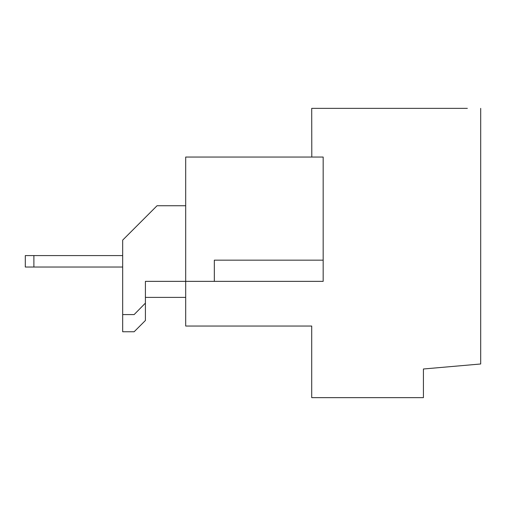 <?xml version="1.0" encoding="UTF-8"?>
<svg xmlns="http://www.w3.org/2000/svg" width="506" height="506" viewBox="0 0 506 506"><rect width="100%" height="100%" fill="white"/><g stroke="black" fill="none" stroke-linecap="round" stroke-linejoin="round"><path stroke-width="0.76" d="M185.689 281.355L185.689 326.035L311.715 326.035L185.689 326.035L185.689 297.395L145.412 297.395L145.412 320.488L134.134 331.765L122.68 331.765L122.68 267.035L122.68 314.58L134.134 314.58L145.412 303.119L145.412 281.355L185.689 281.355L185.689 157.05L185.689 281.355L323.17 281.355L323.17 260.16L214.329 260.16L214.329 281.355M185.689 157.05L323.17 157.05L323.17 260.16M185.689 205.74L157.05 205.74L122.68 240.11L122.68 255.581L33.889 255.581L33.889 267.035L25.3 267.035L25.3 255.581L25.3 267.035M157.05 205.74L122.68 240.11L122.68 331.765L122.68 267.035L33.889 267.035M25.3 255.581L33.889 255.581M467.095 108.36L407.937 108.36M311.715 397.64L311.715 326.035L311.715 397.64L423.421 397.64L311.715 397.64M409.095 397.64L423.414 397.64L409.095 397.64M423.421 373.972L423.427 397.64L423.421 368.994L480.694 363.985L480.7 108.36L480.694 363.985L423.421 368.994L480.675 363.985M336.907 397.64L394.187 397.64M459.125 108.36L311.715 108.36L311.797 157.05M462.364 108.36L466.874 108.36M464.578 108.36L467.348 108.36M461.921 108.36L464.774 108.36M461.687 108.36L464.344 108.36M409.095 108.36L462.123 108.36"/></g></svg>

